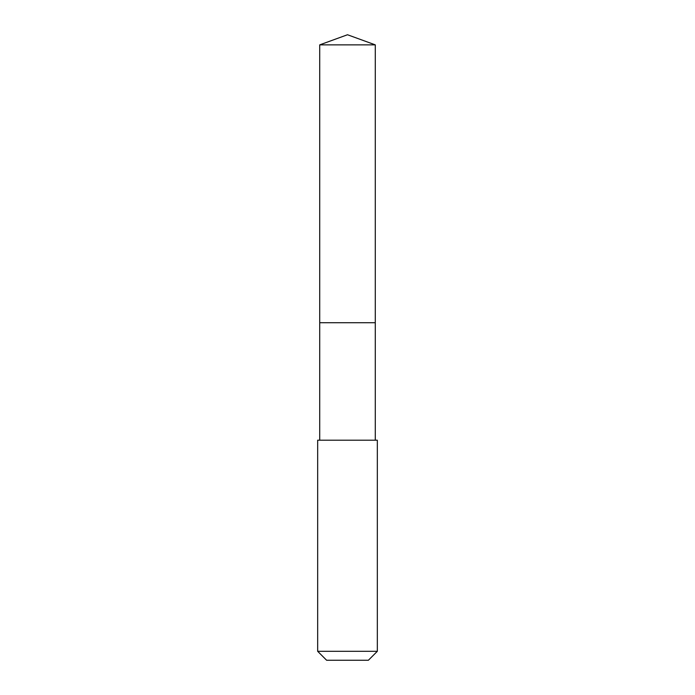 <?xml version="1.0" encoding="UTF-8"?>
<svg xmlns="http://www.w3.org/2000/svg" width="695" height="695" viewBox="0 0 695 695"><rect width="100%" height="100%" fill="white"/><g stroke="black" fill="none" stroke-linecap="round" stroke-linejoin="round"><path stroke-width="1.04" d="M375.283 440.204L375.283 44.862L319.717 44.862L319.717 322.723L375.283 322.723L319.717 322.723L319.717 44.862L347.5 34.75L319.717 44.862M347.5 440.204L317.667 440.204L317.667 651.302L377.333 651.302L377.333 440.204L347.5 440.204M317.667 651.302L326.615 660.25L368.385 660.25L377.333 651.302M347.5 34.75L375.283 44.862M319.717 440.204L319.717 322.723"/></g></svg>

